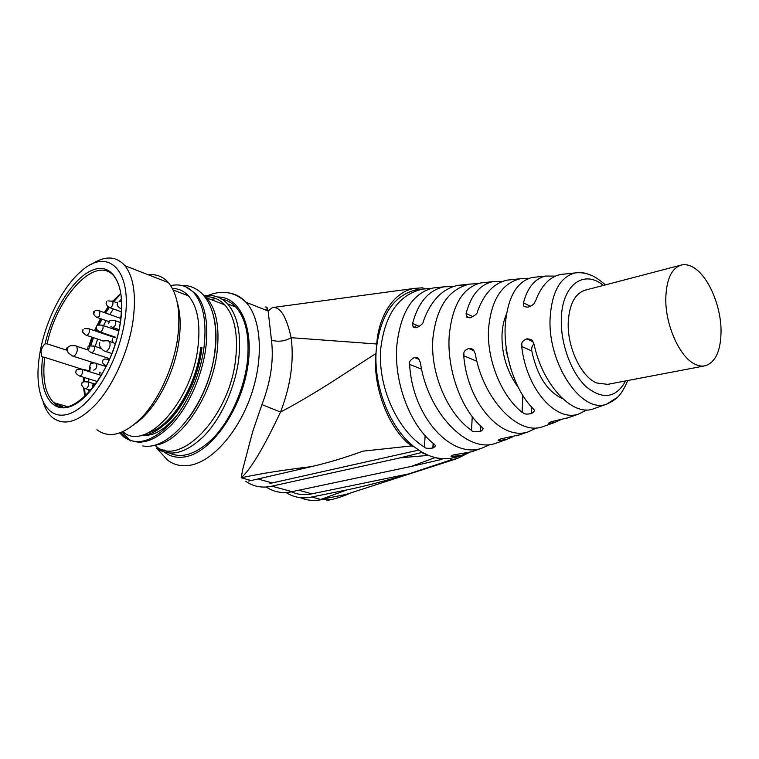 <?xml version="1.0" encoding="UTF-8"?>
<svg xmlns="http://www.w3.org/2000/svg" width="759" height="759" viewBox="0 0 759 759"><rect width="100%" height="100%" fill="white"/><g stroke="black" fill="none" stroke-linecap="round" stroke-linejoin="round"><path stroke-width="1.14" d="M95.093 346.465L97.664 339.074M100.264 332.641L100.501 332.091M103.509 325.649L106.146 320.621M109.732 314.511L113.423 308.979M119.049 301.75L121.431 299.093M88.955 392.346L88.775 389.661M88.699 382.138L88.841 378.883M89.496 371.711L89.562 371.179L85.388 369.87L85.321 370.401M110.159 336.009L110.406 335.459M113.47 329.083L114.087 327.897M119.903 318.106L121.07 316.38M99.79 374.927L100.093 372.166M142.569 417.64L138.404 420.903L142.569 417.64M141.829 435.23C165.111 435.808 196.401 391.805 201.334 349.444L201.59 347.423M187.359 295.46L179.836 292.557M163.669 425.325C181.667 411.359 197.976 379.272 201.638 350.136L201.97 347.432M148.878 432.583C170.803 426.624 195.993 386.824 200.442 349.719L200.727 347.413L200.442 349.719C195.993 386.824 170.803 426.624 148.878 432.583M145.756 435.315L143.385 435.116M248.715 481.016L251.182 480.532L241.201 477.809L242.69 469.498L252.719 431.52L261.921 404.594C270.726 381.815 273.914 360.345 271.475 340.193L268.136 311.019C267.566 307.727 266.57 306.427 265.147 307.129M424.651 288.762L422.526 287.784L413.987 288.448C394.13 291.845 378.627 315.63 376.739 343.998L291.152 337.689C294.169 360.971 290.621 385.752 280.536 412.033C293.733 405.183 310.175 395.591 329.871 383.286L375.952 353.476C372.47 386.132 388.029 428.437 411.378 445.95L363.011 451.14C344.909 457.715 327.708 462.886 311.389 466.633L251.182 480.532M311.389 466.633C282.87 470.106 262.377 473.255 241.201 477.809C250.698 469.423 263.809 447.497 280.526 412.042L261.921 404.594M268.145 311.038L272.396 307.575C280.175 306.427 286.428 316.465 291.152 337.689C284.91 341.275 278.354 342.11 271.475 340.193M267.51 308.695L264.986 309.767M257.889 478.986L272.272 482.933L269.881 483.398M272.272 482.933L418.645 450.125M411.369 445.95L414.262 446.918C389.737 428.152 372.916 385.117 376.341 348.789C380.553 314.881 393.921 295.204 416.454 289.748L422.478 289.103M376.739 343.998L375.961 353.476M421.587 451.975L421.549 452.544L428.588 455.466L421.587 451.975L414.262 446.918M421.549 452.544L400.325 457.81L269.521 486.671C260.66 487.942 252.804 486.196 245.944 481.424L245.869 481.367M467.99 452.696L461.652 455.305L451.539 456.491C450.466 456.538 451.045 456.026 453.284 454.973L471.576 451.804L475.134 450.542M512.714 436.804L506.386 439.527L498.672 440.533C497.458 440.637 498.113 440.097 500.636 438.92L519.962 434.736M560.854 419.651L554.525 422.545L549.203 423.351C547.818 423.541 548.567 422.981 551.432 421.662L568.254 417.706M536.252 277.044L531.983 277.5C516.31 281.788 507.382 297.964 505.2 326.028C503.587 355.791 515.684 391.54 532.96 408.456L533.767 409.509C535.114 410.296 534.355 411.634 531.509 413.532L531.234 413.627C523.795 414.945 524.289 413.105 522.126 412.327C501.509 396.151 486.671 359.794 488.54 328.97C491.12 300.109 501.699 283.363 520.266 278.743L529.137 278.297M485.608 282.414L480.713 282.936C462.667 287.67 452.165 305.327 449.205 335.924C446.814 369.329 461.159 409.31 481.595 426.795L482.534 427.924C483.72 428.588 483.047 429.746 480.532 431.387L480.276 431.473C474.954 432.07 472.041 431.71 471.519 430.381C447.535 413.788 430.163 373.248 432.858 338.808C436.254 307.433 448.484 289.198 469.536 284.122L478.227 283.562M438.626 287.395L433.114 287.984C412.716 293.145 400.638 312.205 396.862 345.165C393.608 381.995 410.221 425.941 433.787 443.787L434.85 444.964C435.894 445.542 435.296 446.539 433.066 447.962L432.829 448.047C427.829 448.635 425.012 448.322 424.395 447.117C397.099 430.258 377.232 385.847 380.828 348.002C385.06 314.264 398.93 294.634 422.421 289.113L431.112 288.439M459.366 456.112L449.385 458.664L442.061 458.768L435.068 457.611L428.588 455.466M490.371 444.442L481.974 448.133C451.652 459.347 412.289 416.985 409.642 364.396C408.551 362.394 410.126 360.079 414.348 357.47L414.613 357.423C417.071 357.565 418.399 358.03 418.607 358.808L420.42 362.66C427.744 413.313 467.724 453.502 495.38 443.408L498.473 442.317M536.803 427.858L528.416 431.757C501.908 441.349 467.497 403.655 463.73 355.715C464.442 353.495 462.146 351.483 468.616 348.485L468.91 348.438C471.832 348.656 473.379 349.244 473.55 350.203L475.276 353.865C483.274 399.67 518.255 435.514 542.201 426.89L544.934 425.932M586.859 409.926L578.5 414.091C555.863 422.165 526.366 389.158 521.708 346.455C522.458 344.121 519.782 342.138 526.784 338.875L527.097 338.818C530.588 339.159 532.391 339.909 532.524 341.085L534.108 344.472C542.59 385.069 572.438 416.255 592.675 409.092L595.018 408.266M530.541 339.406L530.902 340.582M512.344 279.578L507.335 280.109C494.137 282.908 484.204 293.325 477.534 311.361C477.828 313.116 475.513 315.222 470.608 317.679L470.314 317.736C467.497 317.613 466.197 317.148 466.415 316.342L466.111 313.476C471.045 295.08 479.982 284.464 492.923 281.646L502.667 281.437M564.914 274.008L560.531 274.473C549.677 276.817 541.395 285.526 535.683 300.592C534.194 302.518 535.399 304.35 528.311 307.082L527.998 307.139C524.697 306.949 523.226 306.37 523.606 305.422L523.435 302.86C527.609 287.367 535.029 278.43 545.693 276.048L555.37 276.124M466.633 284.796L458.009 285.346C442.478 288.572 430.903 300.611 423.266 321.446C423.503 323.192 421.33 325.241 416.729 327.603L416.463 327.651C414.063 327.584 412.915 327.205 413.01 326.512L412.592 323.429C418.285 302.3 428.759 290.099 443.996 286.826L453.825 286.418M435.068 457.611L411.245 466.434L289.729 492.155C280.953 493.35 273.126 491.642 266.248 487.031M400.325 457.81L428.37 455.391M518.302 387.441C507.04 372.005 501.614 354.368 502.012 334.548C502.392 326.882 503.853 320.089 506.424 314.169M414.405 327.546L416.625 325.165M442.061 458.768L442.023 459.328L411.245 466.434M435.258 457.677L442.023 459.328M469.527 452.355L457.392 458.474L452.032 459.546L449.385 458.664M562.694 398.712C547.495 391.834 537.192 375.933 531.784 351.009C531.338 348.115 532.078 345.781 533.994 344.036M681.098 265.09C685.092 264.085 689.276 264.91 693.66 267.585C708.185 276.105 720.822 305.374 721.05 330.298C720.993 350.335 715.765 362.147 705.367 365.762C702.018 366.521 698.479 365.952 694.741 364.054C679.76 357.043 665.472 325.402 665.776 299.074C666.25 279.739 671.364 268.411 681.098 265.09L585.132 290.194C574.895 293.6 569.259 304.397 568.235 322.584C567.21 347.337 581.166 376.701 596.583 382.982L607.617 384.358L704.361 365.952M506.196 347.48L506.006 350.013L506.604 350.269M511.035 369.377L506.006 350.013M291.437 491.87C297.035 494.384 303.107 495.191 309.681 494.289L408.769 473.882L452.032 459.546M345.867 494.479L320.715 499.46L346.882 489.916C364.832 486.215 385.458 480.874 408.769 473.882M346.882 489.916L309.368 497.487C300.697 498.606 292.927 496.955 286.048 492.515M351.019 492.809C345.554 495.38 339.235 497.591 332.053 499.469L323.268 499.28L318.979 500.096C312.272 500.968 306.048 500.153 300.308 497.629M119.675 295.042L113.793 301.617M109.315 307.49L105.624 313.05M102.029 319.178L99.059 324.89M96.896 329.52L96.137 331.237M93.528 337.689L90.767 345.668M108.812 307.224L105.065 312.85L108.812 307.224M101.469 318.979L98.309 325.07L101.469 318.979M96.516 328.894L95.568 331.047L96.516 328.894M92.959 337.499L90.093 345.791L92.959 337.499M85.388 369.87L84.695 369.652L85.388 369.87L84.695 369.652L84.676 370.202M84.657 377.593L84.486 381.606M84.553 388.276L85.302 396.075M84.088 377.413L83.917 381.749L84.088 377.413M104.894 312.793L106.44 310.469M98.11 325.127L101.355 318.941M96.44 328.751L95.454 331.009M164.361 450.021L164.94 450.476C178.782 460.001 194.94 455.808 213.402 437.896C230.451 420.031 243.981 389.794 247.311 361.939C249.825 336.93 246.001 318.638 235.812 307.063C231.78 302.765 227.14 300.118 221.875 299.103M216.144 298.666L210.623 299.388M152.341 430.657L152.512 431.197M164.94 450.476L156.373 448.104C170.12 457.639 186.23 453.379 204.693 435.334C221.751 417.327 235.347 386.91 238.762 358.903C241.371 333.77 237.614 315.412 227.51 303.818C221.144 297.12 213.497 294.445 204.588 295.792M205.623 296.788C212.994 296.494 219.37 299.188 224.73 304.871C234.597 316.18 238.25 334.112 235.688 358.684C229.882 416.748 179.361 468.559 155.358 445.647M84.61 370.06L44.686 357.347C42.21 378.864 45.236 393.968 53.775 402.678L62.703 406.748M89.818 370.667L89.799 366.36M90.539 363.912L91.061 362.764M66.915 350.241L47.105 343.855L45.085 343.855C52.855 309.767 74.287 276.409 93.632 269.673C113.015 262.481 126.26 285.991 120.32 323.049C114.647 360.022 90.71 399.471 70.454 406.473C50.122 413.968 38.273 390.192 42.703 357.062L41.736 356.645L41.024 351.474C41.783 347.973 43.13 345.44 45.085 343.855M124.628 321.512C133.337 269.843 107.636 246.172 80.549 271.817C62.229 287.689 45.606 320.839 40.132 351.796L38.956 359.472C34.174 395.714 47.134 421.881 69.562 413.683C91.896 406.037 118.413 362.375 124.628 321.512M42.703 357.062L44.686 357.347M91.535 264.303C105.027 255.479 116.165 255.954 124.96 265.716C133.821 277.168 136.459 295.972 132.844 322.101C128.347 351.189 114.239 383.238 97.55 402.488C79.553 421.824 64.458 426.786 52.267 417.365C48.339 413.892 45.312 408.911 43.197 402.422M96.953 429.784C109.723 439.186 125.131 434.584 143.195 415.97C159.902 397.422 173.669 366.36 177.663 337.983C180.813 312.48 177.71 294.018 168.365 282.595C162.919 276.485 156.297 273.904 148.517 274.881M135.51 423.513C155.434 409.869 174.665 373.561 178.982 340.687C181.012 325.668 180.424 312.888 177.236 302.348M122.996 431.748C145.035 452.43 191.742 402.374 197.928 347.375C200.689 323.723 197.549 306.57 188.498 295.896C183.991 290.972 178.621 288.515 172.388 288.515M170.661 285.631C179.798 283.591 187.558 286.02 193.943 292.908C203.516 304.255 206.875 322.442 204 347.461C200.31 375.288 186.799 405.638 170.168 423.683C152.17 441.795 136.658 446.169 123.622 436.823L119.799 433.038M120.871 432.639L125.425 437.326C138.47 446.671 153.992 442.307 171.989 424.224C188.63 406.207 202.122 375.895 205.803 348.096C208.649 323.097 205.281 304.928 195.689 293.591L185.708 286.788M101.345 318.941L98.148 325.118L102.067 325.118M66.441 348.884C66.583 350.06 66.953 349.927 67.56 348.485C67.409 347.309 67.039 347.442 66.441 348.884M99.752 342.745L99.41 344.823L99.752 342.745M112.598 338.315L112.266 340.421L112.598 338.315M117.579 302.528L117.247 304.587L117.579 302.528M108.537 323.249L109.628 321.474L108.537 323.249M106.488 301.655L106.156 303.685L106.488 301.655M93.49 311.968L94.012 313.173C94.533 311.693 94.363 311.294 93.49 311.968M96.611 325.934L96.27 327.973L96.611 325.934M83.082 329.425L82.465 330.203L82.74 331.446L83.082 329.425M88.035 346.787L87.693 348.846L88.035 346.787M76.175 370.164L75.824 372.233L76.175 370.164M89.752 366.199L90.473 364.102L89.752 366.199M82.019 382.754L81.668 384.851L82.019 382.754M92.854 384.851L92.503 386.986L92.854 384.851M102.977 359.994L102.636 362.109L102.977 359.994M178.763 342.233L177.103 341.654L178.763 342.233M161.373 449.489C167.948 456.074 176.031 458.493 185.632 456.747C210.309 452.383 239.151 413.048 246.96 371.16C255.043 329.235 240.641 296.646 217.71 297.025M156.61 448.171L167.72 460.248C174.209 465.087 181.79 466.738 190.452 465.201C212.729 461.225 238.819 431.681 251.39 394.357C264.047 357.062 261.124 318.467 245.954 302.224C241.182 297.092 235.66 294.027 229.37 293.021M616.982 397.64L606.413 404.243C581.631 413.883 547.562 363.618 550.114 318.097C551.821 292.016 560.142 276.969 575.066 272.936C580.018 271.959 585.113 272.671 590.35 275.052M292.224 491.709L272.007 486.206M452.601 456.614L452.687 455.191M499.602 440.599L499.669 439.29M549.99 423.361L550.028 422.213M625.644 380.933C616.014 398.077 602.902 400.059 586.309 386.862C571.394 373.2 560.559 344.036 561.328 319.178C561.831 284.834 583.889 269.018 603.377 285.422M531.736 407.185L531.509 413.532M531.234 413.627L531.471 406.909M522.78 395.401L522.126 412.327M527.287 279.037L527.315 278.23M480.798 426.074L480.532 431.387M480.276 431.473L480.561 425.856M472.25 416.644L471.519 430.381M433.351 443.446L433.066 447.962M432.829 448.047L433.133 443.265M425.154 435.657L424.395 447.117M409.642 364.396L421.624 369.168M414.348 357.47L419.101 359.396M418.921 359.168L414.613 357.423M474.033 350.819L468.616 348.485M468.91 348.438L473.853 350.563M463.73 355.715L476.899 361.293M521.708 346.455L531.784 351.009M526.784 338.875L532.989 341.74M527.097 338.818L532.799 341.455M473.123 316.693L466.111 313.476M530.484 306.323L523.435 302.86M419.471 326.398L412.592 323.429M312.082 493.872L298.98 490.276M320.715 499.46L311.873 497.06M224.73 304.871L206.647 297.841C216.343 309.179 219.825 327.252 217.074 352.091C211.998 397.526 178.65 444.916 153.1 445.362M202.691 294.312L206.647 297.841L202.52 294.122M214.996 351.939C211.4 376.815 202.625 398.883 188.668 418.143M213.573 316.123C216.182 326.171 216.685 337.869 215.091 351.227M89.913 345.838L92.807 337.451M95.416 331L96.431 328.713M87.579 348.855C87.579 349.833 88.765 351.085 91.118 352.612L92.067 352.802C94.344 350.905 95.046 348.685 94.163 346.151L89.714 345.905L92.645 337.394M96.327 328.495L95.236 330.933L96.346 328.543M97.939 325.194L101.251 318.903M88.794 346.284L91.915 337.148M94.543 330.696L95.871 327.755M96.81 325.791L100.549 318.657M104.239 312.556L108.224 306.816M112.74 301.238L120.776 293.429M85.283 396.094L84.192 388.067M81.574 384.87C82.778 386.995 83.993 388.238 85.207 388.58L86.109 388.769C88.442 386.853 89.126 384.585 88.177 381.976L83.955 381.739L84.04 377.403L83.879 381.758L83.936 377.868M120.178 323.116C123.243 301.209 121.241 285.65 114.201 276.447C96.545 253.819 57.238 295.678 47.105 343.855M84.847 396.502L83.537 387.602M83.281 381.986L83.348 377.185M113.85 337.271L114.097 336.721M117.228 330.383L117.863 329.197M112.028 336.645L112.285 336.104M115.387 329.748L116.023 328.562M102 374.244L102.142 372.821M66.773 349.719L68.225 352.755L72.352 355.962C74.439 356.702 76.118 354.766 77.39 350.155L76.811 346.313L75.843 345.962M99.363 344.842L100.368 347.337C101.991 349.415 103.471 350.696 104.818 351.189L106.307 351.493C109.78 348.647 110.852 345.298 109.505 341.446L108.433 341.038M117.104 304.615C117.123 305.63 118.262 306.921 120.529 308.496L121.601 308.723M110.918 326.446L112.256 327.252C114.789 327.157 115.928 325.099 115.672 321.076L114.742 320.507M106.013 303.714C107.123 305.868 108.271 307.148 109.438 307.556L110.491 307.756C112.749 305.877 113.47 303.685 112.655 301.209L111.943 300.925M93.452 313.6C94.173 315.279 95.33 316.541 96.905 317.395L99.334 316.237L100.017 311.067L99.344 310.801M96.146 328.002C96.165 328.989 97.323 330.26 99.628 331.787L100.624 331.987C102.892 330.099 103.603 327.897 102.759 325.383L118.717 330.896M82.617 331.465C82.257 331.958 83.424 333.201 86.118 335.203L87.057 335.374C89.277 333.495 89.97 331.322 89.145 328.856L88.49 328.609M101.184 348.476L93.48 345.905M75.72 372.252C75.739 373.219 76.934 374.453 79.325 375.942L80.217 376.122C82.494 374.215 83.177 371.995 82.266 369.443L81.611 369.216M93.727 370.164C96.384 369.035 97.294 366.777 96.459 363.409L95.767 363.163M94.514 383.912L87.494 381.739M102.531 362.128C102.18 362.66 103.366 363.922 106.089 365.933L106.364 366.113M109.419 359.548L108.499 359.045M90.89 363.684L91.165 362.233M90.283 367.365L89.809 370.753M121.079 316.266L119.846 318.087M114.04 327.879L113.423 329.064M110.359 335.44L110.112 335.99M99.903 372.109L99.59 374.87M142.834 445.941C171.145 451.368 209.522 401.094 214.882 350.857C217.624 325.175 213.459 306.219 202.378 293.98C196.429 288.031 189.551 285.194 181.743 285.479M122.227 432.089L130.406 440.96M178.621 413.162C165.785 429.11 153.954 436.444 143.1 435.144M209.987 294.672C223.563 289.938 235.546 292.452 245.954 302.224L268.136 311.019M209.75 294.758L207.89 295.469M272.396 307.575L413.987 288.448M627.778 380.525C621.109 395.8 616.725 399.433 606.413 404.243L592.675 409.092M578.5 414.091L565.436 418.693M554.525 422.545L542.201 426.89M528.416 431.757L516.775 435.856M506.376 439.527L495.38 443.408M481.974 448.133L471.576 451.804M461.652 455.305L455.865 457.345M605.435 284.881C598.443 278.951 593.168 275.583 589.62 274.767C585.075 272.936 580.218 272.32 575.066 272.936L560.531 274.473M545.693 276.048L531.983 277.5M520.266 278.743L507.335 280.109M492.923 281.646L480.713 282.936M469.536 284.122L458.009 285.346M443.996 286.826L433.114 287.984M422.421 289.113L416.454 289.748M451.539 456.491L451.577 455.761M498.672 440.533L498.701 439.803M549.203 423.351L549.222 422.659M469.66 317.822L466.415 316.342M415.837 327.727L413.01 326.512M457.392 458.483L342.973 495.409M326.873 500.466L331.825 499.517M235.812 307.063L227.51 303.818M101.222 318.894L97.892 325.213M92.607 337.385L88.452 350.098M84.097 388.01L85.207 396.17M67.209 406.53L53.775 402.678C70.293 422.611 112.949 375.25 120.131 323.448M168.365 282.595L124.96 265.716M188.498 295.896L173.137 289.985M195.689 293.591L193.943 292.908M125.425 437.326L123.622 436.823M89.96 345.829L92.845 337.461M104.96 312.812L107.446 309.017M43.121 357.081L41.736 356.645M67.238 347.65L70.027 346.009C69.752 345.468 76.735 345.525 76.811 346.313L88.101 350.003M73.386 356.294L94.002 362.887M102.74 341.028C106.839 340.582 109.097 340.725 109.505 341.446L113.556 342.802M105.985 351.569L111.896 353.523M112.142 340.449C112.493 341.664 113.508 342.869 115.197 344.064M119.03 301.759L121.573 301.456M109.277 321.313C109.002 320.317 115.463 319.918 115.472 320.801L120.283 322.49M113.053 327.537L118.992 329.586M107.901 300.915L112.655 301.209L117.199 302.86M110.207 307.831L121.449 311.854M93.945 311.56C95.558 311.133 94.116 309.843 100.017 311.067L120.842 318.438M97.636 317.642L108.916 321.579M100.387 332.044L115.434 337.176M84.619 328.619L89.145 328.856L114.305 337.423M86.82 335.44L103.129 340.914M91.848 352.85L109.78 358.694M77.285 369.481L76.336 370.041M77.997 369.216L82.266 369.443L101.317 375.411M80.027 376.16L97.427 381.53M90.302 364.102C90.349 363.495 91.792 363.106 94.619 362.925L106.165 366.512M83.452 381.91L82.143 382.65M85.947 388.807L90.795 390.268M94.41 383.95L92.996 384.737M92.408 386.995L92.778 387.858M94.837 383.807L95.985 383.589M109.23 359.311L104.799 359.035L103.281 359.766"/></g></svg>
